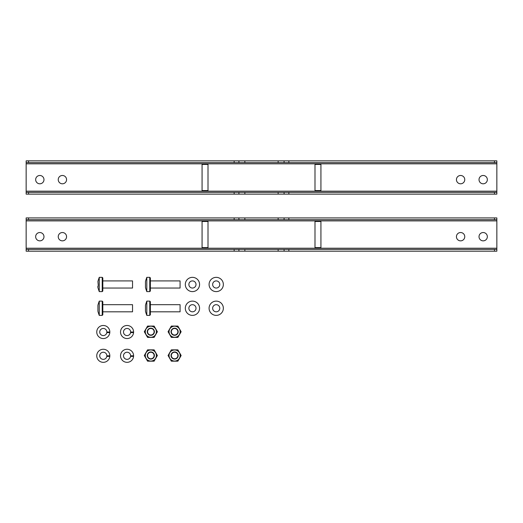 <?xml version="1.0" encoding="UTF-8"?>
<svg xmlns="http://www.w3.org/2000/svg" width="523" height="523" viewBox="0 0 523 523"><rect width="100%" height="100%" fill="white"/><g stroke="black" fill="none" stroke-linecap="round" stroke-linejoin="round"><path stroke-width="0.78" d="M26.15 194.138L26.15 191.17L496.85 191.17L496.85 194.138L26.15 194.138M26.15 162.64L26.15 160.855L234.16 160.855L234.16 162.64L26.15 162.64L26.15 191.17M26.15 192.359L496.85 192.359M234.16 160.855L496.85 160.855L496.85 191.17M487.338 179.637A4.158 4.158 0 0 0 481.101 176.035A4.158 4.158 0 0 0 481.101 183.24A4.158 4.158 0 0 0 487.338 179.637M43.978 179.637A4.158 4.158 0 0 0 37.741 176.035A4.158 4.158 0 0 0 37.741 183.24A4.158 4.158 0 0 0 43.978 179.637M208.01 190.575L208.01 164.425L202.068 164.425L202.068 190.575L208.01 190.575M320.932 190.575L320.932 164.425L314.99 164.425L314.99 190.575L320.932 190.575M456.435 179.637A4.158 4.158 0 0 0 460.6 183.795A4.158 4.158 0 0 0 464.757 179.637A4.158 4.158 0 0 0 460.6 175.48A4.158 4.158 0 0 0 456.435 179.637M58.243 179.637A4.158 4.158 0 0 0 62.4 183.795A4.158 4.158 0 0 0 66.565 179.637A4.158 4.158 0 0 0 62.4 175.48A4.158 4.158 0 0 0 58.243 179.637M496.85 162.64L234.16 162.64M234.16 192.359L234.16 194.138M288.84 192.359L288.84 194.138M238.913 192.359L238.913 194.138M284.087 192.359L284.087 194.138M238.913 160.855L238.913 162.64M284.087 160.855L284.087 162.64M244.862 192.359L244.862 194.138M278.138 192.359L278.138 194.138M244.862 160.855L244.862 162.64M278.138 160.855L278.138 162.64M288.84 160.855L288.84 162.64M26.15 251.197L26.15 248.222L496.85 248.222L496.85 251.197L26.15 251.197M26.15 219.693L26.15 217.914L234.16 217.914L234.16 219.693L26.15 219.693L26.15 248.222M26.15 249.412L496.85 249.412M234.16 217.914L496.85 217.914L496.85 248.222M487.338 236.69A4.158 4.158 0 0 0 481.101 233.088A4.158 4.158 0 0 0 481.101 240.299A4.158 4.158 0 0 0 487.338 236.69M43.978 236.69A4.158 4.158 0 0 0 37.741 233.088A4.158 4.158 0 0 0 37.741 240.299A4.158 4.158 0 0 0 43.978 236.69M208.01 247.627L208.01 221.477L202.068 221.477L202.068 247.627L208.01 247.627M320.932 247.627L320.932 221.477L314.99 221.477L314.99 247.627L320.932 247.627M456.435 236.69A4.158 4.158 0 0 0 460.6 240.855A4.158 4.158 0 0 0 464.757 236.69A4.158 4.158 0 0 0 460.6 232.532A4.158 4.158 0 0 0 456.435 236.69M58.243 236.69A4.158 4.158 0 0 0 62.4 240.855A4.158 4.158 0 0 0 66.565 236.69A4.158 4.158 0 0 0 62.4 232.532A4.158 4.158 0 0 0 58.243 236.69M496.85 219.693L234.16 219.693M234.16 249.412L234.16 251.197M288.84 249.412L288.84 251.197M238.913 249.412L238.913 251.197M284.087 249.412L284.087 251.197M238.913 217.914L238.913 219.693M284.087 217.914L284.087 219.693M244.862 249.412L244.862 251.197M278.138 249.412L278.138 251.197M244.862 217.914L244.862 219.693M278.138 217.914L278.138 219.693M288.84 217.914L288.84 219.693M102.815 277.942L102.22 277.347L102.22 291.605L102.815 291.01L102.815 277.935M102.815 280.91L132.535 280.91L132.535 288.042L102.815 288.042M102.22 291.605L99.252 291.605L99.252 277.347L102.22 277.347M99.252 277.347L98.239 280.315A6.649 1.523 -74.6 0 0 97.925 281.505L98.239 285.068L97.925 287.447L97.768 286.702M98.043 287.918A6.649 1.523 74.6 0 1 97.925 287.447A10.388 3.694 -106.6 0 0 98.239 288.637L98.239 288.637A6.649 1.523 74.6 0 1 98.089 288.088M102.815 314.787L102.815 311.813L132.535 311.813L132.535 304.68L102.815 304.68L102.815 314.787L102.815 301.712L102.22 301.117L102.22 315.382L102.815 314.787L102.815 311.813M102.22 301.117L99.252 301.117L99.252 315.382L102.22 315.382M98.043 311.695A6.649 1.523 74.6 0 1 97.925 311.218A10.388 3.694 -106.6 0 0 98.239 312.408L98.239 312.408A6.649 1.523 74.6 0 1 98.089 311.858M99.252 301.117L98.239 304.085A6.649 1.523 -74.6 0 0 97.925 305.275L97.925 311.218M150.363 291.01L150.363 288.042L180.075 288.042L180.075 280.91L150.363 280.91L150.363 291.01L150.363 277.935L149.768 277.347L149.768 291.605L150.363 291.01L150.363 288.042M149.768 277.347L146.8 277.347L146.8 291.605L149.768 291.605M145.59 287.918A6.649 1.523 74.6 0 1 145.472 287.447A10.388 3.694 -106.6 0 0 145.786 288.637L145.786 288.637A6.649 1.523 74.6 0 1 145.629 288.088M146.8 277.347L145.786 280.315A6.649 1.523 -74.6 0 0 145.472 281.505L145.472 287.447M150.363 314.787L150.363 311.813L180.075 311.813L180.075 304.68L150.363 304.68L150.363 314.787L150.363 301.712L149.768 301.117L149.768 315.382L150.363 314.787L150.363 311.813M149.768 301.117L146.8 301.117L146.8 315.382L149.768 315.382M145.59 311.695A6.649 1.523 74.6 0 1 145.472 311.218A10.388 3.694 -106.6 0 0 145.786 312.408L145.786 312.408A6.649 1.523 74.6 0 1 145.629 311.858M146.8 301.117L145.786 304.085A6.649 1.523 -74.6 0 0 145.472 305.275L145.472 311.218M192.438 291.605A7.132 7.132 0 0 1 185.305 284.473A7.132 7.132 0 0 1 192.438 277.347A7.132 7.132 0 0 1 199.57 284.473A7.132 7.132 0 0 1 192.438 291.605M192.438 288.042A3.563 3.563 0 0 0 196.007 284.473A3.563 3.563 0 0 0 192.438 280.91A3.563 3.563 0 0 0 188.875 284.473A3.563 3.563 0 0 0 192.438 288.042M216.215 291.605A7.132 7.132 0 0 1 209.082 284.473A7.132 7.132 0 0 1 216.215 277.347A7.132 7.132 0 0 1 223.347 284.473A7.132 7.132 0 0 1 216.215 291.605M216.215 288.042A3.563 3.563 0 0 0 219.778 284.473A3.563 3.563 0 0 0 216.215 280.91A3.563 3.563 0 0 0 212.645 284.473A3.563 3.563 0 0 0 216.215 288.042M192.438 315.382A7.132 7.132 0 0 1 185.305 308.25A7.132 7.132 0 0 1 192.438 301.117A7.132 7.132 0 0 1 199.57 308.25A7.132 7.132 0 0 1 192.438 315.382M192.438 311.813A3.563 3.563 0 0 0 196.007 308.25A3.563 3.563 0 0 0 192.438 304.68A3.563 3.563 0 0 0 188.875 308.25A3.563 3.563 0 0 0 192.438 311.813M216.215 315.382A7.132 7.132 0 0 1 209.082 308.25A7.132 7.132 0 0 1 216.215 301.117A7.132 7.132 0 0 1 223.347 308.25A7.132 7.132 0 0 1 216.215 315.382M216.215 311.813A3.563 3.563 0 0 0 219.778 308.25A3.563 3.563 0 0 0 216.215 304.68A3.563 3.563 0 0 0 212.645 308.25A3.563 3.563 0 0 0 216.215 311.813M109.83 332.02L106.855 332.02A3.563 3.563 0 0 0 101.684 328.836A3.563 3.563 0 0 0 101.174 334.89A3.563 3.563 0 0 0 106.81 332.615L109.804 332.615A6.538 6.538 0 0 1 99.684 337.472A6.538 6.538 0 0 1 100.2 326.26A6.538 6.538 0 0 1 109.83 332.02L109.804 332.615M106.855 332.02L106.81 332.615M133.6 332.02L130.632 332.02A3.563 3.563 0 0 0 125.455 328.836A3.563 3.563 0 0 0 124.951 334.89A3.563 3.563 0 0 0 130.58 332.615L133.574 332.615A6.538 6.538 0 0 1 123.461 337.472A6.538 6.538 0 0 1 123.971 326.26A6.538 6.538 0 0 1 133.6 332.02L133.574 332.615M130.632 332.02L130.58 332.615M109.83 355.797L106.855 355.797A3.563 3.563 0 0 0 101.684 352.613A3.563 3.563 0 0 0 101.174 358.667A3.563 3.563 0 0 0 106.81 356.385L109.804 356.385A6.538 6.538 0 0 1 99.684 361.249A6.538 6.538 0 0 1 100.2 350.037A6.538 6.538 0 0 1 109.83 355.797L109.804 356.385M106.855 355.797L106.81 356.385M133.6 355.797L130.632 355.797A3.563 3.563 0 0 0 125.455 352.613A3.563 3.563 0 0 0 124.951 358.667A3.563 3.563 0 0 0 130.58 356.385L133.574 356.385A6.538 6.538 0 0 1 123.461 361.249A6.538 6.538 0 0 1 123.971 350.037A6.538 6.538 0 0 1 133.6 355.797L133.574 356.385M130.632 355.797L130.58 356.385M154.108 331.739A3.269 3.269 0 0 0 150.84 328.47A3.269 3.269 0 0 0 147.571 331.739A3.269 3.269 0 0 0 150.84 335.008A3.269 3.269 0 0 0 154.108 331.739A3.269 3.269 0 0 1 150.84 335.008A3.269 3.269 0 0 1 147.571 331.739A3.269 3.269 0 0 1 150.84 328.47A3.269 3.269 0 0 1 154.108 331.739M154.403 331.739A3.563 3.563 0 0 1 150.84 335.308A3.563 3.563 0 0 1 147.27 331.739A3.563 3.563 0 0 1 150.84 328.176A3.563 3.563 0 0 1 154.403 331.739M150.84 326.195A5.544 5.544 0 0 1 156.384 331.739A5.544 5.544 0 0 1 150.84 337.289A5.544 5.544 0 0 1 145.296 331.739A5.544 5.544 0 0 1 150.84 326.195M147.571 326.077L154.108 326.077L157.377 331.739L154.108 337.4L147.571 337.4L144.302 331.739L147.571 326.077M177.879 331.739A3.269 3.269 0 0 0 174.61 328.47A3.269 3.269 0 0 0 171.341 331.739A3.269 3.269 0 0 0 174.61 335.008A3.269 3.269 0 0 0 177.879 331.739A3.269 3.269 0 0 1 174.61 335.008A3.269 3.269 0 0 1 171.341 331.739A3.269 3.269 0 0 1 174.61 328.47A3.269 3.269 0 0 1 177.879 331.739M178.18 331.739A3.563 3.563 0 0 1 174.61 335.308A3.563 3.563 0 0 1 171.047 331.739A3.563 3.563 0 0 1 174.61 328.176A3.563 3.563 0 0 1 178.18 331.739M174.61 326.195A5.544 5.544 0 0 1 180.154 331.739A5.544 5.544 0 0 1 174.61 337.289A5.544 5.544 0 0 1 169.066 331.739A5.544 5.544 0 0 1 174.61 326.195M171.341 326.077L177.879 326.077L181.148 331.739L177.879 337.4L171.341 337.4L168.073 331.739L171.341 326.077M154.108 355.516A3.269 3.269 0 0 0 150.84 352.247A3.269 3.269 0 0 0 147.571 355.516A3.269 3.269 0 0 0 150.84 358.785A3.269 3.269 0 0 0 154.108 355.516A3.269 3.269 0 0 1 150.84 358.785A3.269 3.269 0 0 1 147.571 355.516A3.269 3.269 0 0 1 150.84 352.247A3.269 3.269 0 0 1 154.108 355.516M154.403 355.516A3.563 3.563 0 0 1 150.84 359.079A3.563 3.563 0 0 1 147.27 355.516A3.563 3.563 0 0 1 150.84 351.946A3.563 3.563 0 0 1 154.403 355.516M150.84 349.972A5.544 5.544 0 0 1 156.384 355.516A5.544 5.544 0 0 1 150.84 361.06A5.544 5.544 0 0 1 145.296 355.516A5.544 5.544 0 0 1 150.84 349.972M147.571 349.848L154.108 349.848L157.377 355.516L154.108 361.177L147.571 361.177L144.302 355.516L147.571 349.848M177.879 355.516A3.269 3.269 0 0 0 174.61 352.247A3.269 3.269 0 0 0 171.341 355.516A3.269 3.269 0 0 0 174.61 358.785A3.269 3.269 0 0 0 177.879 355.516A3.269 3.269 0 0 1 174.61 358.785A3.269 3.269 0 0 1 171.341 355.516A3.269 3.269 0 0 1 174.61 352.247A3.269 3.269 0 0 1 177.879 355.516M178.18 355.516A3.563 3.563 0 0 1 174.61 359.079A3.563 3.563 0 0 1 171.047 355.516A3.563 3.563 0 0 1 174.61 351.946A3.563 3.563 0 0 1 178.18 355.516M174.61 349.972A5.544 5.544 0 0 1 180.154 355.516A5.544 5.544 0 0 1 174.61 361.06A5.544 5.544 0 0 1 169.066 355.516A5.544 5.544 0 0 1 174.61 349.972M171.341 349.848L177.879 349.848L181.148 355.516L177.879 361.177L171.341 361.177L168.073 355.516L171.341 349.848M28.53 194.138L28.53 192.359M26.15 163.83L496.85 163.83M28.53 162.64L28.53 160.855M494.47 192.359L494.47 194.138M494.47 160.855L494.47 162.64M28.53 251.197L28.53 249.412M26.15 220.883L496.85 220.883M28.53 219.693L28.53 217.914M494.47 249.412L494.47 251.197M494.47 217.914L494.47 219.693M98.226 288.637L99.252 291.605M102.815 304.68L102.815 301.712M99.252 315.382L98.226 312.408M150.363 280.91L150.363 277.935M146.8 291.605L145.773 288.637M150.363 304.68L150.363 301.712M146.8 315.382L145.773 312.408"/></g></svg>
